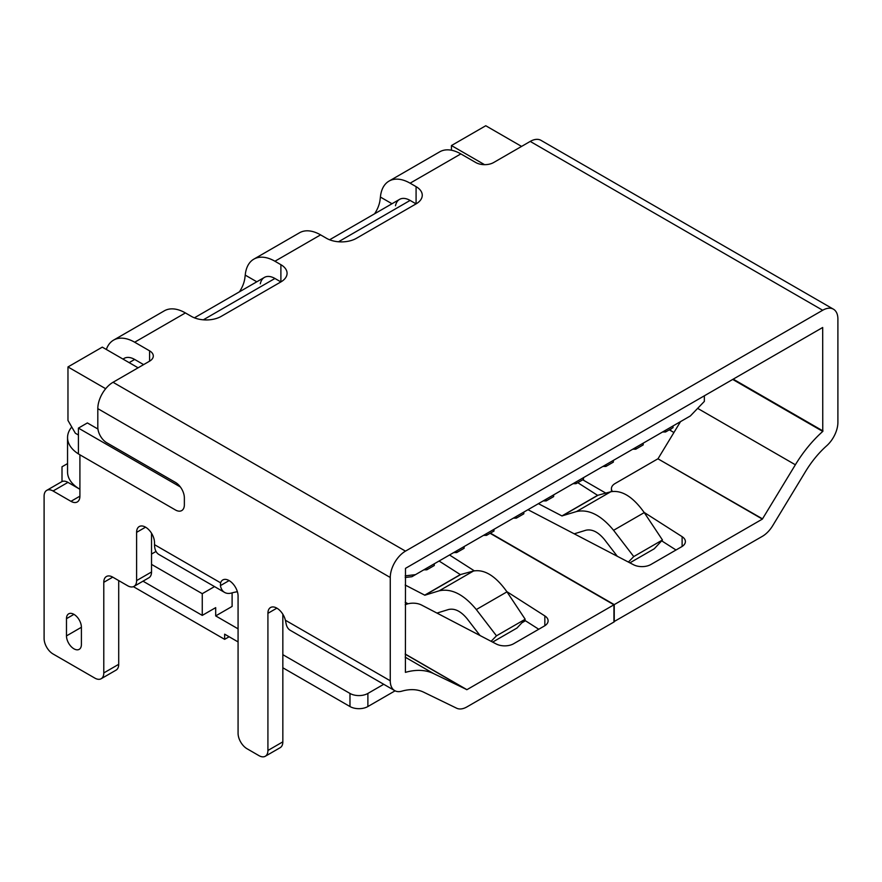 <?xml version="1.0" encoding="UTF-8"?>
<svg xmlns="http://www.w3.org/2000/svg" width="882" height="882" viewBox="0 0 882 882"><rect width="100%" height="100%" fill="white"/><g stroke="black" fill="none" stroke-linecap="round" stroke-linejoin="round"><path stroke-width="1.32" d="M521.571 146.412L485.762 125.74L451.441 145.552L451.441 150.227M605.846 493.137L582.748 479.797M282.835 667.773L349.978 706.537A12.657 7.31 0 0 0 367.882 706.537L395.081 690.827M383.736 684.289L367.882 693.439L367.882 706.537M521.857 622.802L525.429 620.741M238.074 641.92L224.645 634.169L224.645 639.34L229.122 636.76M405.191 575.847L415.466 574.656L411.905 576.707L405.191 577.49M415.466 574.656L690.352 415.951L704.354 401.398L704.354 395.798M282.835 654.676L349.978 693.439A12.657 7.31 0 0 0 367.882 693.439M62.005 481.572L62.005 466.787L67.55 463.59M138.099 367.805L102.29 347.133L67.969 366.945L67.969 420.438L75.356 433.238L78.421 435.002M484.549 164.658L451.441 145.552M180.358 486.963L78.421 428.112L87.373 422.941L97.946 429.038M78.421 453.91L78.421 428.112M105.675 388.708L67.969 366.945M232.109 592.858L232.109 606.43L215.693 615.912L215.693 607.643L202.265 615.393L202.265 593.685L214.524 586.596M151.528 554.05L156.037 551.448M202.265 593.685L151.528 564.392M143.005 581.183L202.265 615.393M673.925 432.511L669.295 429.832M238.074 628.833L215.693 615.912M133.403 586.662L224.645 639.34M374.574 213.808A21.102 12.183 -60 0 0 379.966 200.6L380.418 197.061L391.994 203.742M239.397 291.854A21.102 12.183 -60 0 0 244.788 278.646L245.24 275.118L256.816 281.799M253.829 259.154L299.483 232.793A42.204 24.365 60 0 1 320.585 234.877L274.93 261.237A42.204 24.365 -120 0 0 253.829 259.154A42.204 24.365 -120 0 0 245.24 275.118M237.401 591.756A71.398 41.222 -60 0 0 231.679 592.98A21.521 12.425 -60 0 1 224.623 592.428A21.521 12.425 -60 0 1 220.423 585.615L220.599 582.826A12.657 7.31 -120 0 1 222.793 579.959A12.657 7.31 -120 0 1 232.55 583.355A12.657 7.31 -120 0 1 238.074 596.089L238.074 733.24A12.657 7.31 -120 0 0 247.026 748.741L258.966 755.642A12.657 7.31 -120 0 0 265.295 756.26A12.657 7.31 -120 0 0 267.919 750.472L267.919 613.321A12.657 7.31 -120 0 1 270.542 607.522A12.657 7.31 -120 0 1 285.382 620.233L286.077 623.519A21.521 12.425 120 0 0 290.277 630.332L394.728 690.639A21.521 12.425 120 0 0 401.784 691.179A71.398 41.222 -60 0 1 423.691 692.194L456.611 708.202A21.521 12.425 120 0 0 466.931 706.901L613.938 622.019L613.938 604.798L466.931 689.669L433.801 673.683A92.5 53.405 120 0 0 405.411 672.371L405.488 568.35L822.686 327.487L822.763 431.419A92.5 53.405 120 0 0 795.366 464.781L762.368 519.101L614.236 604.622L490.392 533.125M145.563 527.171L136.611 532.342A12.657 7.31 -120 0 1 139.235 526.554A12.657 7.31 -120 0 1 148.992 529.939A12.657 7.31 -120 0 1 154.515 542.684L154.515 544.679A21.521 12.425 120 0 0 158.969 554.524L224.623 592.428M79.909 454.814L79.909 489.267L67.969 482.377L53.052 490.998L70.957 501.329A12.657 7.31 -120 0 0 77.285 501.957A12.657 7.31 -120 0 0 79.909 496.169L79.909 489.267A42.204 24.365 180 0 1 67.55 472.046L67.55 437.582A42.204 24.365 0 0 0 79.909 454.814L175.408 509.95A12.657 7.31 -120 0 0 181.736 510.579A12.657 7.31 -120 0 0 184.36 504.78L184.36 497.889A12.657 7.31 -120 0 0 175.408 482.377L106.766 442.753A12.657 7.31 -120 0 1 97.814 427.241L97.814 408.642L390.263 577.49L390.263 680.783A21.521 12.425 120 0 0 394.728 690.639M274.93 261.237L280.895 264.688A21.102 12.183 0 0 1 287.08 273.299A21.102 12.183 0 0 1 280.895 281.92L221.217 316.373A21.102 12.183 0 0 1 191.372 316.373L185.407 312.934L134.67 342.216L149.587 350.838A12.657 7.31 0 0 1 153.303 356.008A12.657 7.31 0 0 1 149.587 361.168L149.587 350.838M97.814 408.642A21.521 12.425 120 0 1 113.039 382.281L149.587 361.168M613.938 621.678L762.368 536.333A21.521 12.425 120 0 0 772.72 525.65L805.52 471.55A71.398 41.222 -60 0 1 826.666 445.796A21.521 12.425 120 0 0 837.9 422.346L837.9 319.041A21.521 12.425 120 0 0 833.446 309.196A21.521 12.425 120 0 0 822.686 310.255L405.488 551.129A21.521 12.425 120 0 0 390.263 577.49M460.845 153.909L410.108 183.191A42.204 24.365 -120 0 0 389.017 181.108L439.743 151.814A42.204 24.365 -120 0 1 460.845 153.909L475.762 162.52A12.657 7.31 0 0 0 493.666 162.52L530.225 141.418L822.686 310.255M410.108 183.191L416.084 186.642A21.102 12.183 0 0 1 422.257 195.253A21.102 12.183 0 0 1 416.084 203.874L356.394 238.327A21.102 12.183 0 0 1 326.56 238.327L320.585 234.877M136.611 532.342L136.611 580.588A12.657 7.31 -120 0 1 133.987 586.387A12.657 7.31 -120 0 1 127.658 585.758L112.742 577.137A12.657 7.31 -120 0 0 106.402 576.519A12.657 7.31 -120 0 0 103.789 582.307L103.789 672.933A12.657 7.31 -120 0 1 101.165 678.732A12.657 7.31 -120 0 1 94.837 678.104L53.052 653.981A12.657 7.31 -120 0 1 44.1 638.48L44.1 496.169A12.657 7.31 -120 0 1 46.724 490.37L61.641 481.748A12.657 7.31 -120 0 1 67.969 482.377M118.706 580.588L118.706 664.322L103.789 672.933M151.528 533.257L151.528 571.977L136.611 580.588M480.029 635.536L467.217 618.844C460.988 611.292 454.814 608.161 448.684 609.473L436.954 613.078M492.619 642.107L516.973 628.039L525.187 619.252L506.974 591.855C495.717 576.034 484.549 569.088 473.491 571.018L460.327 574.601L439.082 561.018M491.109 641.313L496.478 635.823L476.313 609.55C463.844 594.435 451.485 588.184 439.247 590.786L424.848 595.218L460.492 574.645M496.478 635.823L525.187 619.252M405.191 585.031L424.848 595.218M538.748 629.252L524.404 620.09M405.191 604.776A12.657 7.31 180 0 1 421.585 605.063L496.235 643.981A12.657 7.31 180 0 0 513.666 643.728L544.403 625.988A12.657 7.31 180 0 0 548.108 620.818A12.657 7.31 180 0 0 544.844 615.923L506.819 591.613M474.284 570.819L449.522 554.987M389.017 181.108A42.204 24.365 -120 0 0 380.418 197.061M338.49 241.778L410.108 200.423A21.102 12.183 -120 0 0 399.568 199.376A21.102 12.183 -120 0 0 395.489 205.771M410.108 200.423L416.084 203.874L416.084 186.642M122.973 359.073L124.119 358.401A21.102 12.183 60 0 1 134.67 359.448L143.623 364.619M408.079 603.773L405.191 602.263M203.312 319.824L274.93 278.469A21.102 12.183 -120 0 0 264.38 277.422A21.102 12.183 -120 0 0 260.311 283.817M833.446 309.196L540.986 140.348A21.521 12.425 120 0 0 530.225 141.418M106.347 349.47A42.204 24.365 60 0 1 113.569 340.132L164.306 310.839A42.204 24.365 60 0 1 185.407 312.934M113.569 340.132A42.204 24.365 60 0 1 134.67 342.216M613.938 604.798L490.094 533.29M676.02 550.004L661.676 540.831M762.368 519.101L657.917 458.794L615.129 483.501A12.657 7.31 180 0 0 611.424 488.672A12.657 7.31 180 0 0 612.362 491.417M527.976 509.697L633.508 564.734A12.657 7.31 180 0 0 650.938 564.48L681.676 546.73A12.657 7.31 180 0 0 685.38 541.57A12.657 7.31 180 0 0 682.117 536.664L644.092 512.365M629.891 562.848L654.246 548.791L662.459 539.993L633.75 556.575L613.585 530.303C601.116 515.187 588.757 508.925 576.519 511.538L561.933 515.937L538.417 503.666M577.765 482.675L597.599 495.342L610.763 491.759C621.821 489.841 632.989 496.787 644.246 512.596L662.459 539.993M633.75 556.575L628.381 562.066M617.301 556.277L604.501 539.597C598.261 532.033 592.087 528.913 585.957 530.214L574.226 533.819M657.917 458.794L762.566 518.892M680.529 421.618L658.115 458.585M614.236 604.622L614.236 621.854M81.398 644.51L81.398 627.278A10.551 6.097 -120 0 0 76.8 616.661A10.551 6.097 -120 0 0 68.664 613.839A10.551 6.097 -120 0 0 66.481 618.668L66.481 635.9A10.551 6.097 -120 0 0 71.089 646.517A10.551 6.097 -120 0 0 79.215 649.339A10.551 6.097 -120 0 0 81.398 644.51M53.052 490.998A12.657 7.31 -120 0 0 46.724 490.37M670.783 428.972L670.783 430.692M282.835 614.236L282.835 741.85L267.919 750.472M265.295 756.26L280.211 747.649A12.657 7.31 -120 0 0 282.835 741.85M133.987 586.387L148.915 577.765A12.657 7.31 -120 0 0 151.528 571.977M101.165 678.732L116.082 670.122A12.657 7.31 -120 0 0 118.706 664.322M71.751 426.987A42.204 24.365 0 0 0 67.55 437.582M274.93 278.469L280.895 281.92L280.895 264.688M673.021 425.951L673.021 427.682L665.557 431.982L665.557 430.262M662.58 431.982L665.557 431.982M643.176 443.183L643.176 444.903L635.724 449.214L635.724 447.494M632.736 449.214L635.724 449.214M613.343 460.415L613.343 462.135L605.879 466.446L605.879 464.726M602.891 466.446L605.879 466.446M583.498 477.647L583.498 479.367L576.034 483.678L576.034 481.947M573.046 483.678L576.034 483.678M553.653 494.868L553.653 496.599L546.19 500.899L546.19 499.179M543.213 500.899L546.19 500.899M523.809 512.1L523.809 513.82L516.356 518.131L516.356 516.411M513.368 518.131L516.356 518.131M493.975 529.332L493.975 531.052L486.511 535.363L486.511 533.632M483.523 535.363L486.511 535.363M464.13 546.564L464.13 548.284L456.667 552.584L456.667 550.864M453.679 552.584L456.667 552.584M434.286 563.785L434.286 565.516L426.822 569.816L426.822 568.096M423.845 569.816L426.822 569.816M129.147 362.634L134.67 359.448M349.978 693.439L349.978 706.537M154.515 544.679L220.599 582.826M276.871 608.15L267.919 613.321M113.039 382.281L405.488 551.129M79.909 496.169L70.957 501.329M112.742 577.137L103.789 582.307M476.313 609.55L506.974 591.855M439.247 590.786L473.491 571.018M424.661 595.185L460.327 574.601M229.122 580.588L220.423 585.615M544.844 615.923L544.844 625.724M405.191 654.025L466.931 689.669M285.382 620.233L390.263 680.783M405.191 657.167L433.801 673.683M466.721 689.691L405.191 654.168M561.933 515.937L597.599 495.342M597.764 495.386L562.121 515.959M576.519 511.538L610.763 491.759M644.246 512.596L613.585 530.303M795.366 464.781L697.651 408.366M732.71 379.436L822.763 431.419M733.218 379.139L822.983 430.956M682.117 536.664L682.117 546.465M73.945 614.357L66.481 618.668M81.398 627.278L66.481 635.9M194.404 317.829L264.38 277.422M329.592 239.783L399.568 199.376M611.424 491.594L611.424 488.672"/></g></svg>
